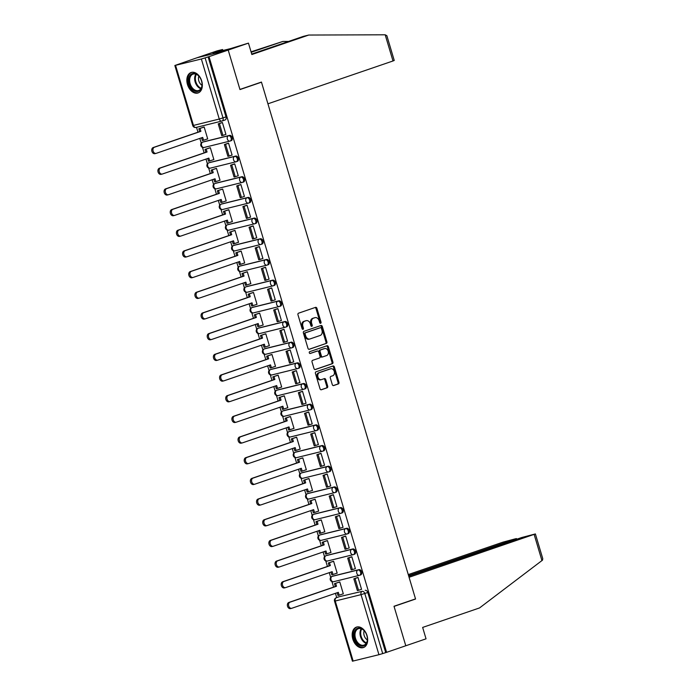 <?xml version="1.0" encoding="UTF-8"?>
<svg xmlns="http://www.w3.org/2000/svg" width="696" height="696" viewBox="0 0 696 696"><rect width="100%" height="100%" fill="white"/><g stroke="black" fill="none" stroke-linecap="round" stroke-linejoin="round"><path stroke-width="1.04" d="M320.639 323.292A0.948 0.696 76.1 0 0 321.021 322.152L316.906 308.328A1.357 1 76.1 0 0 315.566 307.354L298.532 313.191A1.357 1 76.1 0 0 297.975 314.818L302.099 328.642A0.948 0.696 76.1 0 0 303.421 328.19L302.89 326.398A4.35 3.193 76.1 0 1 304.674 321.195L306.092 320.708A4.35 3.193 76.1 0 1 306.292 320.656A4.35 3.193 76.1 0 1 310.364 323.84L310.894 325.624A0.948 0.696 76.1 0 0 312.226 325.171L311.686 323.379A4.35 3.193 76.1 0 1 313.478 318.185L314.897 317.698A4.35 3.193 76.1 0 1 315.097 317.637A4.35 3.193 76.1 0 1 319.168 320.821L319.699 322.613A0.948 0.696 76.1 0 0 320.639 323.292M320.073 323.179A0.948 0.696 76.1 0 0 320.116 322.379L315.993 308.554A1.357 1 76.1 0 0 315.01 307.545M302.473 329.208A0.948 0.696 76.1 0 0 302.508 328.408L301.977 326.624L302.89 326.398M311.277 326.198A0.948 0.696 76.1 0 0 311.312 325.397L310.781 323.605L311.686 323.379M359.736 575.227L360.589 574.94A2.767 1.87 -108.9 0 0 360.693 574.905A2.767 1.87 -108.9 0 0 361.598 571.755A2.767 1.87 -108.9 0 0 359.014 569.633L333.21 576.01A2.767 1.87 -108.9 0 0 333.106 576.036A2.767 1.87 -108.9 0 0 333.001 576.079M353.577 554.547L354.429 554.26A2.767 1.87 -108.9 0 0 354.534 554.225A2.767 1.87 -108.9 0 0 355.439 551.075A2.767 1.87 -108.9 0 0 352.846 548.953L327.05 555.33A2.767 1.87 -108.9 0 0 326.946 555.365A2.767 1.87 -108.9 0 0 326.842 555.399M347.408 533.867L348.261 533.58A2.767 1.87 -108.9 0 0 348.365 533.545A2.767 1.87 -108.9 0 0 349.27 530.395A2.767 1.87 -108.9 0 0 346.678 528.281L320.882 534.65A2.767 1.87 -108.9 0 0 320.778 534.685A2.767 1.87 -108.9 0 0 320.673 534.728M341.249 513.196L342.093 512.9A2.767 1.87 -108.9 0 0 342.206 512.874A2.767 1.87 -108.9 0 0 343.102 509.724A2.767 1.87 -108.9 0 0 340.518 507.602L314.723 513.97A2.767 1.87 -108.9 0 0 314.609 514.005A2.767 1.87 -108.9 0 0 314.514 514.048M335.08 492.516L335.933 492.22A2.767 1.87 -108.9 0 0 336.038 492.194A2.767 1.87 -108.9 0 0 336.942 489.044A2.767 1.87 -108.9 0 0 334.35 486.922L308.554 493.299A2.767 1.87 -108.9 0 0 308.45 493.325A2.767 1.87 -108.9 0 0 308.345 493.368M328.921 471.836L329.765 471.549A2.767 1.87 -108.9 0 0 329.878 471.514A2.767 1.87 -108.9 0 0 330.774 468.365A2.767 1.87 -108.9 0 0 328.19 466.242L302.395 472.619A2.767 1.87 -108.9 0 0 302.281 472.645A2.767 1.87 -108.9 0 0 302.177 472.688M322.753 451.156L323.605 450.869A2.767 1.87 -108.9 0 0 323.71 450.834A2.767 1.87 -108.9 0 0 324.614 447.685A2.767 1.87 -108.9 0 0 322.022 445.562L296.226 451.939A2.767 1.87 -108.9 0 0 296.122 451.965A2.767 1.87 -108.9 0 0 296.017 452.008M316.593 430.476L317.437 430.189A2.767 1.87 -108.9 0 0 317.55 430.154A2.767 1.87 -108.9 0 0 318.446 427.005A2.767 1.87 -108.9 0 0 315.862 424.882L290.067 431.259A2.767 1.87 -108.9 0 0 289.954 431.294A2.767 1.87 -108.9 0 0 289.849 431.329M310.425 409.796L311.277 409.509A2.767 1.87 -108.9 0 0 311.382 409.474A2.767 1.87 -108.9 0 0 312.286 406.325A2.767 1.87 -108.9 0 0 309.694 404.211L283.898 410.579A2.767 1.87 -108.9 0 0 283.794 410.614A2.767 1.87 -108.9 0 0 283.69 410.657M304.256 389.125L305.109 388.829A2.767 1.87 -108.9 0 0 305.213 388.803A2.767 1.87 -108.9 0 0 306.118 385.654A2.767 1.87 -108.9 0 0 303.526 383.531L277.73 389.899A2.767 1.87 -108.9 0 0 277.626 389.934A2.767 1.87 -108.9 0 0 277.521 389.978M298.097 368.445L298.949 368.149A2.767 1.87 -108.9 0 0 299.054 368.123A2.767 1.87 -108.9 0 0 299.95 364.974A2.767 1.87 -108.9 0 0 297.366 362.851L271.57 369.228A2.767 1.87 -108.9 0 0 271.466 369.254A2.767 1.87 -108.9 0 0 271.362 369.298M291.928 347.765L292.781 347.478A2.767 1.87 -108.9 0 0 292.885 347.443A2.767 1.87 -108.9 0 0 293.79 344.294A2.767 1.87 -108.9 0 0 291.198 342.171L265.402 348.548A2.767 1.87 -108.9 0 0 265.298 348.574A2.767 1.87 -108.9 0 0 265.193 348.618M285.769 327.085L286.613 326.798A2.767 1.87 -108.9 0 0 286.726 326.763A2.767 1.87 -108.9 0 0 287.622 323.614A2.767 1.87 -108.9 0 0 285.038 321.491L259.243 327.868A2.767 1.87 -108.9 0 0 259.13 327.894A2.767 1.87 -108.9 0 0 259.025 327.938M279.601 306.405L280.453 306.118A2.767 1.87 -108.9 0 0 280.558 306.083A2.767 1.87 -108.9 0 0 281.462 302.934A2.767 1.87 -108.9 0 0 278.87 300.811L253.074 307.188A2.767 1.87 -108.9 0 0 252.97 307.223A2.767 1.87 -108.9 0 0 252.865 307.258M273.441 285.734L274.285 285.438A2.767 1.87 -108.9 0 0 274.398 285.404A2.767 1.87 -108.9 0 0 275.294 282.263A2.767 1.87 -108.9 0 0 272.71 280.14L246.915 286.508A2.767 1.87 -108.9 0 0 246.802 286.543A2.767 1.87 -108.9 0 0 246.697 286.587M267.273 265.054L268.125 264.758A2.767 1.87 -108.9 0 0 268.23 264.732A2.767 1.87 -108.9 0 0 269.135 261.583A2.767 1.87 -108.9 0 0 266.542 259.46L240.746 265.829A2.767 1.87 -108.9 0 0 240.642 265.863A2.767 1.87 -108.9 0 0 240.538 265.907M261.104 244.374L261.957 244.079A2.767 1.87 -108.9 0 0 262.061 244.052A2.767 1.87 -108.9 0 0 262.966 240.903A2.767 1.87 -108.9 0 0 260.374 238.78L234.578 245.157A2.767 1.87 -108.9 0 0 234.474 245.183A2.767 1.87 -108.9 0 0 234.369 245.227M254.945 223.694L255.797 223.407A2.767 1.87 -108.9 0 0 255.902 223.373A2.767 1.87 -108.9 0 0 256.807 220.223A2.767 1.87 -108.9 0 0 254.214 218.1L228.418 224.477A2.767 1.87 -108.9 0 0 228.314 224.504A2.767 1.87 -108.9 0 0 228.21 224.547M248.776 203.014L249.629 202.727A2.767 1.87 -108.9 0 0 249.734 202.693A2.767 1.87 -108.9 0 0 250.638 199.543A2.767 1.87 -108.9 0 0 248.046 197.42L222.25 203.797A2.767 1.87 -108.9 0 0 222.146 203.832A2.767 1.87 -108.9 0 0 222.041 203.867M242.617 182.335L243.461 182.047A2.767 1.87 -108.9 0 0 243.574 182.013A2.767 1.87 -108.9 0 0 244.47 178.863A2.767 1.87 -108.9 0 0 241.886 176.74L216.091 183.118A2.767 1.87 -108.9 0 0 215.977 183.152A2.767 1.87 -108.9 0 0 215.882 183.187M236.449 161.663L237.301 161.368A2.767 1.87 -108.9 0 0 237.406 161.333A2.767 1.87 -108.9 0 0 238.31 158.192A2.767 1.87 -108.9 0 0 235.718 156.069L209.922 162.438A2.767 1.87 -108.9 0 0 209.818 162.472A2.767 1.87 -108.9 0 0 209.714 162.516M230.289 140.984L231.133 140.688A2.767 1.87 -108.9 0 0 231.246 140.662A2.767 1.87 -108.9 0 0 232.142 137.512A2.767 1.87 -108.9 0 0 229.558 135.389L203.763 141.758A2.767 1.87 -108.9 0 0 203.65 141.793A2.767 1.87 -108.9 0 0 203.545 141.836M201.701 80.971A10.797 7.308 -108.9 0 0 191.087 72.514A10.797 7.308 -108.9 0 0 187.476 84.486A10.797 7.308 -108.9 0 0 198.09 92.951A10.797 7.308 -108.9 0 0 201.701 80.971M367.036 635.578A10.797 7.308 -108.9 0 0 356.422 627.122A10.797 7.308 -108.9 0 0 352.811 639.093A10.797 7.308 -108.9 0 0 363.425 647.55A10.797 7.308 -108.9 0 0 367.036 635.578M332.279 384.584A1.357 1 76.1 0 0 333.619 385.567L338.395 383.922A1.357 1 76.1 0 0 338.952 382.304L334.376 366.949A1.357 1 76.1 0 0 333.045 365.974L316.01 371.803A1.357 1 76.1 0 0 315.445 373.43L320.021 388.786A1.357 1 76.1 0 0 321.361 389.76L327.129 387.785A1.357 1 76.1 0 0 327.694 386.158L325.737 379.59A1.357 1 76.1 0 0 324.397 378.607L321.535 379.59A3.637 2.671 76.1 0 1 321.369 379.642A3.637 2.671 76.1 0 1 317.933 376.867A3.637 2.671 76.1 0 1 319.464 372.63L330.678 368.784A3.637 2.671 76.1 0 1 330.844 368.741A3.637 2.671 76.1 0 1 334.28 371.516A3.637 2.671 76.1 0 1 332.749 375.753L330.878 376.388A1.357 1 76.1 0 0 330.322 378.015L332.279 384.584M251.717 54.062L303.369 36.366L308.746 35.044L251.856 54.532L248.455 43.126L230.628 48.581L213.037 52.931L222.572 49.52L217.187 50.852L196.942 57.785L228.201 50.069L239.981 89.567L261.487 82.198L415.521 598.899L394.014 606.26L405.785 645.766L386.602 652.335L209.018 56.637L205.111 57.89L223.016 117.937A2.767 1.87 71.1 0 1 222.085 121A2.767 1.87 71.1 0 1 221.981 121.034A2.767 2.036 76.1 0 1 221.859 121.069A2.767 2.767 0 0 0 222.085 121L225.078 119.982A2.767 1.87 71.1 0 1 224.973 120.008L222.189 120.965M175.566 65.372L193.471 125.419L219.266 119.042L201.361 58.995L174.844 65.502L196.942 57.785L228.201 50.069L209.018 56.637M326.337 343.459A1.357 1 76.1 0 0 326.894 341.832L322.318 326.485A1.357 1 76.1 0 0 320.978 325.502L303.943 331.34A1.357 1 76.1 0 0 303.386 332.966L307.963 348.322A1.357 1 76.1 0 0 309.294 349.296L325.423 343.685A1.357 1 76.1 0 0 325.98 342.058L321.404 326.711A1.357 1 76.1 0 0 320.421 325.702M328.347 346.712L332.923 362.068A1.357 1 76.1 0 1 332.366 363.695L315.332 369.532A1.357 1 76.1 0 1 313.992 368.549L312.034 361.981A1.357 1 76.1 0 1 312.591 360.354L319.499 357.988A1.357 1 76.1 0 0 320.064 356.361L318.759 352.002A1.357 1 76.1 0 0 317.428 351.028L310.233 353.49A0.948 0.696 76.1 0 1 309.694 351.671L327.016 345.738A1.357 1 76.1 0 1 328.347 346.712L327.433 346.939L332.009 362.294L332.923 362.068M339.17 596.759A2.767 1.87 71.1 0 1 339.274 596.716A2.767 1.87 71.1 0 1 339.378 596.69L362.181 591.339A2.767 1.87 71.1 0 1 364.8 593.54L382.696 653.587L378.946 654.692L352.428 661.2L334.524 601.153L335.255 601.022L353.15 661.07M196.524 127.333L197.977 132.205M199.822 138.408L201.24 143.159M202.493 147.361L204.137 152.885M205.99 159.079L207.408 163.838M208.661 168.041L210.305 173.565M212.149 179.759L213.568 184.518M214.82 188.712L216.465 194.236M218.318 200.439L219.736 205.198M220.989 209.392L222.633 214.916M224.477 221.119L225.895 225.869M227.148 230.071L228.801 235.596M230.646 241.799L232.064 246.549M233.317 250.751L234.961 256.276M236.814 262.479L238.223 267.229M239.476 271.431L241.129 276.956M242.974 283.15L244.392 287.909M245.645 292.111L247.289 297.636M249.142 303.83L250.56 308.589M251.804 312.782L253.457 318.307M255.301 324.51L256.72 329.269M257.972 333.462L259.617 338.987M261.47 345.19L262.888 349.94M264.141 354.142L265.785 359.667M267.629 365.87L269.048 370.62M270.3 374.822L271.945 380.347M273.798 386.55L275.216 391.3M276.469 395.502L278.113 401.026M279.966 407.221L281.375 411.98M282.628 416.182L284.281 421.706M286.126 427.901L287.544 432.66M288.796 436.853L290.441 442.378M292.294 448.581L293.712 453.34M294.956 457.533L296.609 463.058M298.454 469.261L299.872 474.011M301.124 478.213L302.769 483.737M304.622 489.94L306.04 494.691M307.293 498.893L308.937 504.417M310.781 510.62L312.2 515.371M313.452 519.573L315.097 525.097M316.95 531.292L318.368 536.05M319.621 540.253L321.265 545.777M323.109 551.971L324.527 556.73M325.78 560.924L327.433 566.448M329.278 572.651L330.696 577.41M331.949 581.604L333.593 587.128M335.446 593.331L336.716 597.594M386.602 652.335L382.696 653.587M201.361 58.995L205.111 57.89M206.764 139.165L207.713 138.93L204.154 127.003L202.806 127.411M225.173 134.615L225.939 134.432L222.389 122.496L221.041 122.922M231.342 155.295L232.107 155.112L228.549 143.176L227.209 143.602M212.933 159.845L213.881 159.61L210.322 147.683L208.974 148.091M237.51 175.975L238.276 175.784L234.717 163.856L233.369 164.273M219.092 180.525L220.04 180.29L216.482 168.362L215.134 168.763M243.67 196.655L244.435 196.463L240.877 184.536L239.537 184.953M225.26 201.205L226.209 200.97L222.65 189.042L221.302 189.442M249.838 217.335L250.603 217.143L247.045 205.216L245.705 205.633M231.42 221.885L232.368 221.65L228.81 209.722L227.47 210.122M255.998 238.015L256.763 237.823L253.205 225.895L251.865 226.313M237.588 242.565L238.537 242.33L234.978 230.393L233.63 230.802M262.166 258.686L262.931 258.503L259.373 246.567L258.033 246.993M243.748 263.236L244.696 263.001L241.147 251.073L239.798 251.482M268.325 279.366L269.091 279.183L265.541 267.247L264.193 267.673M249.916 283.916L250.865 283.681L247.306 271.753L245.958 272.153M274.494 300.046L275.259 299.854L271.701 287.926L270.361 288.344M256.084 304.596L257.024 304.361L253.475 292.433L252.126 292.833M280.653 320.725L281.419 320.534L277.869 308.606L276.521 309.024M262.244 325.276L263.192 325.041L259.634 313.113L258.286 313.513M286.822 341.405L287.587 341.214L284.029 329.286L282.689 329.704M268.412 345.955L269.361 345.721L265.802 333.793L264.454 334.193M292.99 362.085L293.755 361.894L290.197 349.966L288.849 350.384M274.572 366.635L275.52 366.4L271.962 354.464L270.613 354.873M299.15 382.756L299.915 382.574L296.357 370.637L295.017 371.064M280.74 387.307L281.689 387.072L278.13 375.144L276.782 375.553M305.318 403.436L306.083 403.254L302.525 391.317L301.185 391.744M286.9 407.986L287.848 407.752L284.299 395.824L282.95 396.224M311.477 424.116L312.243 423.925L308.693 411.997L307.345 412.415M293.068 428.666L294.017 428.431L290.458 416.504L289.11 416.904M317.646 444.796L318.411 444.605L314.853 432.677L313.513 433.095M299.236 449.346L300.176 449.111L296.626 437.184L295.278 437.584M323.805 465.476L324.571 465.285L321.021 453.357L319.673 453.775M305.396 470.026L306.344 469.791L302.786 457.864L301.438 458.264M329.974 486.156L330.739 485.965L327.181 474.037L325.841 474.454M311.564 490.706L312.513 490.471L308.954 478.535L307.606 478.944M336.142 506.827L336.907 506.644L333.349 494.708L332.001 495.134M317.724 511.377L318.672 511.142L315.114 499.215L313.765 499.624M342.301 527.507L343.067 527.324L339.509 515.388L338.169 515.814M323.892 532.057L324.841 531.822L321.282 519.895L319.934 520.295M348.47 548.187L349.235 547.996L345.677 536.068L344.337 536.486M330.052 552.737L331 552.502L327.442 540.575L326.102 540.975M354.629 568.867L355.395 568.675L351.837 556.748L350.497 557.165M336.22 573.417L337.168 573.182L333.61 561.254L332.262 561.655M360.798 589.547L361.563 589.355L358.005 577.428L356.665 577.845M342.38 594.097L343.328 593.862L339.779 581.934L338.43 582.335M261.487 82.198L259.956 82.58M385.688 652.561L367.784 592.513A2.767 1.87 -108.9 0 0 365.174 590.312M208.104 56.863L226 116.911A2.767 1.87 71.1 0 1 225.078 119.982M314.383 317.82A4.35 3.193 76.1 0 0 314.183 317.863A4.35 3.193 76.1 0 0 313.983 317.924L314.897 317.698M310.781 323.605A4.35 3.193 76.1 0 1 312.565 318.403L313.983 317.924M305.587 320.839A4.35 3.193 76.1 0 0 305.379 320.873A4.35 3.193 76.1 0 0 305.179 320.934L306.092 320.708M301.977 326.624A4.35 3.193 76.1 0 1 303.76 321.421L305.179 320.934M308.946 349.331L325.423 343.685M321.413 328.364A0.948 0.696 76.1 0 0 320.482 327.685L305.527 332.81A0.948 0.696 76.1 0 0 305.135 333.941L305.701 335.829A4.35 3.193 76.1 0 0 309.772 339.013A4.35 3.193 76.1 0 0 309.972 338.961L320.195 335.455A4.35 3.193 76.1 0 0 321.978 330.252L321.413 328.364M319.655 327.886A0.948 0.696 76.1 0 0 319.568 327.912L320.482 327.685M309.059 339.178A4.35 3.193 76.1 0 1 308.859 339.239A4.35 3.193 76.1 0 1 304.787 336.055L304.222 334.167A0.948 0.696 76.1 0 1 304.613 333.027L319.568 327.912M314.983 369.559L331.453 363.921A1.357 1 76.1 0 0 332.009 362.294M316.645 351.219A1.357 1 76.1 0 0 316.515 351.254L309.938 353.507M326.676 355.534A3.637 2.671 76.1 0 0 328.199 351.297A3.637 2.671 76.1 0 0 324.762 348.522A3.637 2.671 76.1 0 0 324.597 348.574L320.647 349.923A1.357 1 76.1 0 0 320.09 351.55L321.387 355.908A1.357 1 76.1 0 0 322.718 356.883L326.676 355.534M324.023 348.713A3.637 2.671 76.1 0 0 323.849 348.748A3.637 2.671 76.1 0 0 323.683 348.8L324.597 348.574M322.596 356.918L321.813 357.109A1.357 1 76.1 0 1 320.473 356.135L319.177 351.776A1.357 1 76.1 0 1 319.734 350.149L323.683 348.8M327.433 346.939A1.357 1 76.1 0 0 326.45 345.929M330.095 368.932A3.637 2.671 76.1 0 0 329.93 368.967A3.637 2.671 76.1 0 0 329.765 369.01L330.678 368.784M320.621 379.816A3.637 2.671 76.1 0 1 320.456 379.868A3.637 2.671 76.1 0 1 317.019 377.093A3.637 2.671 76.1 0 1 318.55 372.856L329.765 369.01M321.013 389.795L326.224 388.011A1.357 1 76.1 0 0 326.781 386.384L324.823 379.816A1.357 1 76.1 0 0 323.831 378.807M333.271 385.593L337.482 384.149A1.357 1 76.1 0 0 338.047 382.522L333.471 367.175A1.357 1 76.1 0 0 332.479 366.166M155.93 153.407L155.043 153.633A3.184 2.34 -103.9 0 1 154.895 153.677A3.184 2.34 -103.9 0 1 151.885 151.241A3.184 2.34 -103.9 0 1 153.224 147.535L154.408 147.239A3.184 2.34 76.1 0 0 153.076 150.954A3.184 2.34 76.1 0 0 156.087 153.381A3.184 2.34 76.1 0 0 156.226 153.338L202.71 137.416L203.554 140.27L207.686 138.852M203.554 140.27L202.371 140.557L201.553 137.817M153.224 147.535L199.7 131.614L198.856 128.76L204.172 127.055M203.554 127.151L198.856 128.76M221.963 122.6L218.231 123.879L221.746 135.676L222.938 135.389L219.414 123.592L222.407 122.566M222.938 135.389L225.922 134.363M218.231 123.879L219.414 123.592M154.408 147.239L200.892 131.318L200.039 128.473M200.892 131.318L199.7 131.614M385.192 34.8L386.863 35.687L394.24 60.456L392.996 60.97L385.192 34.8L308.746 35.044M248.455 43.126L228.201 50.069L239.937 89.436L261.444 82.067L267.925 103.808L392.996 60.97M222.859 50.503L222.572 49.52M251.047 51.817L282.863 41.438L251.186 52.287M288.631 41.421L282.863 41.438M535.389 533.936L542.776 558.705L542.488 560.167L479.535 607.939L422.646 627.427L426.039 638.824L405.785 645.766L394.049 606.39L415.555 599.03L409.074 577.288L535.389 533.936L521.748 537.512L408.761 576.218M515.449 539.67L515.275 539.113L516.528 538.6L515.44 538.8L502.886 542.175L408.274 574.583M515.275 539.113L408.587 575.653M415.555 599.03L414.024 599.404M192.696 73.515A9.344 6.325 71.1 0 1 199.665 77.099A9.344 6.325 71.1 0 1 202.058 84.059A9.344 6.325 71.1 0 1 198.029 91.411A9.344 6.325 71.1 0 1 189.208 83.99A9.344 6.325 71.1 0 1 192.696 73.515M199.752 77.221A8.656 5.855 -108.9 0 0 193.375 74.02A8.656 5.855 -108.9 0 0 193.036 74.115A8.656 5.855 -108.9 0 0 190.226 83.955A8.656 5.855 -108.9 0 0 198.316 90.584A8.656 5.855 -108.9 0 0 198.647 90.489A8.656 5.855 -108.9 0 0 202.049 83.92M191.887 72.314L191.896 72.314A10.727 7.264 -108.9 0 0 191.887 72.314A10.727 7.264 -108.9 0 0 188.39 84.52A10.727 7.264 -108.9 0 0 198.421 92.742A10.727 7.264 -108.9 0 0 198.839 92.62A10.727 7.264 -108.9 0 0 198.847 92.612L198.847 92.612M198.873 76.151A6.16 4.167 -108.9 0 0 202.005 85.303M358.031 628.123A9.344 6.325 71.1 0 1 365 631.707A9.344 6.325 71.1 0 1 367.392 638.667A9.344 6.325 71.1 0 1 363.364 646.018A9.344 6.325 71.1 0 1 354.542 638.589A9.344 6.325 71.1 0 1 358.031 628.123M365.087 631.829A8.656 5.855 -108.9 0 0 358.71 628.618A8.656 5.855 -108.9 0 0 358.37 628.723A8.656 5.855 -108.9 0 0 355.56 638.563A8.656 5.855 -108.9 0 0 363.651 645.192A8.656 5.855 -108.9 0 0 363.982 645.096A8.656 5.855 -108.9 0 0 367.384 638.528M357.222 626.922L357.231 626.922A10.727 7.264 -108.9 0 0 357.222 626.922A10.727 7.264 -108.9 0 0 353.725 639.119A10.727 7.264 -108.9 0 0 363.756 647.35A10.727 7.264 -108.9 0 0 364.173 647.228A10.727 7.264 -108.9 0 0 364.182 647.219L364.182 647.219M364.208 630.759A6.16 4.167 -108.9 0 0 367.34 639.911M162.098 174.087L161.211 174.313A3.184 2.34 -103.9 0 1 161.063 174.348A3.184 2.34 -103.9 0 1 158.053 171.921A3.184 2.34 -103.9 0 1 159.393 168.214L160.576 167.919A3.184 2.34 76.1 0 0 159.236 171.625A3.184 2.34 76.1 0 0 162.246 174.061A3.184 2.34 76.1 0 0 162.394 174.017L208.87 158.096L209.722 160.95L213.855 159.532M209.722 160.95L208.539 161.237L207.721 158.488M159.393 168.214L205.868 152.294L205.016 149.44L210.331 147.735M209.722 147.83L205.016 149.44M228.131 143.28L224.399 144.559L227.914 156.356L229.097 156.069L225.582 144.272L228.566 143.245M229.097 156.069L232.09 155.043M224.399 144.559L225.582 144.272M160.576 167.919L207.051 151.998L206.207 149.153M207.051 151.998L205.868 152.294M168.267 194.767L167.371 194.984A3.184 2.34 -103.9 0 1 167.223 195.028A3.184 2.34 -103.9 0 1 164.213 192.601A3.184 2.34 -103.9 0 1 165.552 188.894L166.736 188.599A3.184 2.34 76.1 0 0 165.404 192.305A3.184 2.34 76.1 0 0 168.415 194.741A3.184 2.34 76.1 0 0 168.554 194.697L215.038 178.776L215.882 181.621L220.014 180.212M215.882 181.621L214.699 181.917L213.881 179.168M165.552 188.894L212.036 172.973L211.184 170.12L216.499 168.415M215.882 168.51L211.184 170.12M234.291 163.96L230.559 165.239L234.073 177.036L235.265 176.74L231.742 164.943L234.735 163.925M235.265 176.74L238.25 175.723M230.559 165.239L231.742 164.943M166.736 188.599L213.22 172.678L212.367 169.824M213.22 172.678L212.036 172.973M174.426 215.447L173.539 215.664A3.184 2.34 -103.9 0 1 173.391 215.708A3.184 2.34 -103.9 0 1 170.381 213.281A3.184 2.34 -103.9 0 1 171.721 209.566L172.904 209.279A3.184 2.34 76.1 0 0 171.564 212.985A3.184 2.34 76.1 0 0 174.574 215.412A3.184 2.34 76.1 0 0 174.722 215.377L221.197 199.456L222.05 202.301L226.183 200.892M222.05 202.301L220.867 202.597L220.049 199.848M171.721 209.566L218.196 193.645L217.352 190.8L222.668 189.094M222.05 189.19L217.352 190.8M240.459 184.64L236.727 185.919L240.242 197.716L241.425 197.42L237.91 185.623L240.903 184.605M241.425 197.42L244.418 196.403M236.727 185.919L237.91 185.623M172.904 209.279L219.379 193.357L218.535 190.504M219.379 193.357L218.196 193.645M180.595 236.127L179.698 236.344A3.184 2.34 -103.9 0 1 179.559 236.388A3.184 2.34 -103.9 0 1 176.549 233.96A3.184 2.34 -103.9 0 1 177.88 230.245L179.063 229.958A3.184 2.34 76.1 0 0 177.732 233.665A3.184 2.34 76.1 0 0 180.743 236.092A3.184 2.34 76.1 0 0 180.882 236.048L227.366 220.127L228.218 222.981L232.342 221.563M228.218 222.981L227.026 223.277L226.209 220.528M177.88 230.245L224.364 214.325L223.512 211.48L228.827 209.766M228.21 209.87L223.512 211.48M246.628 205.32L242.887 206.599L246.41 218.396L247.593 218.1L244.079 206.303L247.063 205.276M247.593 218.1L250.577 217.074M242.887 206.599L244.079 206.303M179.063 229.958L225.547 214.037L224.695 211.184M225.547 214.037L224.364 214.325M186.754 256.807L185.867 257.024A3.184 2.34 -103.9 0 1 185.719 257.068A3.184 2.34 -103.9 0 1 182.709 254.632A3.184 2.34 -103.9 0 1 184.049 250.925L185.232 250.63A3.184 2.34 76.1 0 0 183.892 254.345A3.184 2.34 76.1 0 0 186.902 256.772A3.184 2.34 76.1 0 0 187.05 256.728L233.525 240.807L234.378 243.661L238.51 242.243M234.378 243.661L233.195 243.957L232.377 241.208M184.049 250.925L230.524 235.004L229.68 232.151L234.996 230.446M234.378 230.541L229.68 232.151M252.787 226L249.055 227.279L252.57 239.076L253.753 238.78L250.238 226.983L253.231 225.956M253.753 238.78L256.746 237.754M249.055 227.279L250.238 226.983M185.232 250.63L231.716 234.709L230.863 231.864M231.716 234.709L230.524 235.004M192.922 277.478L192.026 277.704A3.184 2.34 -103.9 0 1 191.887 277.748A3.184 2.34 -103.9 0 1 188.877 275.311A3.184 2.34 -103.9 0 1 190.208 271.605L191.4 271.31A3.184 2.34 76.1 0 0 190.06 275.024A3.184 2.34 76.1 0 0 193.07 277.452A3.184 2.34 76.1 0 0 193.218 277.408L239.694 261.487L240.546 264.341L244.679 262.923M240.546 264.341L239.354 264.628L238.537 261.887M190.208 271.605L236.692 255.684L235.84 252.831L241.155 251.125M240.538 251.221L235.84 252.831M258.955 246.671L255.215 247.95L258.738 259.747L259.921 259.46L256.406 247.663L259.39 246.636M259.921 259.46L262.914 258.433M255.215 247.95L256.406 247.663M191.4 271.31L237.875 255.389L237.023 252.544M237.875 255.389L236.692 255.684M199.082 298.158L198.195 298.384A3.184 2.34 -103.9 0 1 198.047 298.419A3.184 2.34 -103.9 0 1 195.037 295.991A3.184 2.34 -103.9 0 1 196.376 292.285L197.56 291.989A3.184 2.34 76.1 0 0 196.22 295.696A3.184 2.34 76.1 0 0 199.23 298.132A3.184 2.34 76.1 0 0 199.378 298.088L245.862 282.167L246.706 285.021L250.838 283.603M246.706 285.021L245.523 285.308L244.705 282.559M196.376 292.285L242.852 276.364L242.008 273.511L247.324 271.805M246.706 271.901L242.008 273.511M265.115 267.351L261.383 268.63L264.898 280.427L266.081 280.14L262.566 268.343L265.559 267.316M266.081 280.14L269.074 279.113M261.383 268.63L262.566 268.343M197.56 291.989L244.044 276.068L243.191 273.224M244.044 276.068L242.852 276.364M205.25 318.838L204.354 319.055A3.184 2.34 -103.9 0 1 204.215 319.099A3.184 2.34 -103.9 0 1 201.205 316.671A3.184 2.34 -103.9 0 1 202.545 312.965L203.728 312.669A3.184 2.34 76.1 0 0 202.388 316.375A3.184 2.34 76.1 0 0 205.398 318.811A3.184 2.34 76.1 0 0 205.546 318.768L252.022 302.847L252.874 305.692L257.007 304.282M252.874 305.692L251.691 305.988L250.865 303.238M202.545 312.965L249.02 297.044L248.167 294.19L253.483 292.485M252.874 292.581L248.167 294.19M271.283 288.031L267.551 289.31L271.066 301.107L272.249 300.811L268.734 289.014L271.718 287.996M272.249 300.811L275.242 299.793M267.551 289.31L268.734 289.014M203.728 312.669L250.203 296.748L249.359 293.895M250.203 296.748L249.02 297.044M211.419 339.517L210.523 339.735A3.184 2.34 -103.9 0 1 210.375 339.779A3.184 2.34 -103.9 0 1 207.364 337.351A3.184 2.34 -103.9 0 1 208.704 333.636L209.887 333.349A3.184 2.34 76.1 0 0 208.556 337.055A3.184 2.34 76.1 0 0 211.567 339.483A3.184 2.34 76.1 0 0 211.706 339.448L258.19 323.527L259.034 326.372L263.166 324.962M259.034 326.372L257.851 326.668L257.033 323.918M208.704 333.636L255.188 317.715L254.336 314.87L259.651 313.165M259.034 313.261L254.336 314.87M277.443 308.711L273.711 309.99L277.225 321.787L278.417 321.491L274.894 309.694L277.887 308.676M278.417 321.491L281.401 320.473M273.711 309.99L274.894 309.694M209.887 333.349L256.372 317.428L255.519 314.575M256.372 317.428L255.188 317.715M217.578 360.197L216.691 360.415A3.184 2.34 -103.9 0 1 216.543 360.458A3.184 2.34 -103.9 0 1 213.533 358.031A3.184 2.34 -103.9 0 1 214.873 354.316L216.056 354.029A3.184 2.34 76.1 0 0 214.716 357.735A3.184 2.34 76.1 0 0 217.726 360.163A3.184 2.34 76.1 0 0 217.874 360.119L264.35 344.198L265.202 347.052L269.335 345.634M265.202 347.052L264.019 347.348L263.201 344.598M214.873 354.316L261.348 338.395L260.495 335.55L265.82 333.836M265.202 333.941L260.495 335.55M283.611 329.391L279.879 330.67L283.394 342.467L284.577 342.171L281.062 330.374L284.055 329.347M284.577 342.171L287.57 341.144M279.879 330.67L281.062 330.374M216.056 354.029L262.531 338.108L261.687 335.255M262.531 338.108L261.348 338.395M223.747 380.877L222.85 381.095A3.184 2.34 -103.9 0 1 222.711 381.138A3.184 2.34 -103.9 0 1 219.701 378.702A3.184 2.34 -103.9 0 1 221.032 374.996L222.215 374.7A3.184 2.34 76.1 0 0 220.884 378.415A3.184 2.34 76.1 0 0 223.895 380.842A3.184 2.34 76.1 0 0 224.034 380.799L270.518 364.878L271.37 367.732L275.494 366.314M271.37 367.732L270.178 368.019L269.361 365.278M221.032 374.996L267.516 359.075L266.664 356.221L271.979 354.516M271.362 354.612L266.664 356.221M289.78 350.071L286.039 351.35L289.562 363.147L290.745 362.851L287.222 351.054L290.215 350.027M290.745 362.851L293.729 361.824M286.039 351.35L287.222 351.054M222.215 374.7L268.7 358.779L267.847 355.934M268.7 358.779L267.516 359.075M229.906 401.548L229.019 401.775A3.184 2.34 -103.9 0 1 228.871 401.818A3.184 2.34 -103.9 0 1 225.861 399.382A3.184 2.34 -103.9 0 1 227.2 395.676L228.384 395.38A3.184 2.34 76.1 0 0 227.044 399.095A3.184 2.34 76.1 0 0 230.054 401.522A3.184 2.34 76.1 0 0 230.202 401.479L276.677 385.558L277.53 388.411L281.663 386.993M277.53 388.411L276.347 388.699L275.529 385.958M227.2 395.676L273.676 379.755L272.832 376.901L278.148 375.196M277.53 375.292L272.832 376.901M295.939 370.742L292.207 372.021L295.722 383.818L296.905 383.531L293.39 371.734L296.383 370.707M296.905 383.531L299.898 382.504M292.207 372.021L293.39 371.734M228.384 395.38L274.859 379.459L274.015 376.614M274.859 379.459L273.676 379.755M236.075 422.228L235.178 422.455A3.184 2.34 -103.9 0 1 235.039 422.489A3.184 2.34 -103.9 0 1 232.029 420.062A3.184 2.34 -103.9 0 1 233.36 416.356L234.552 416.06A3.184 2.34 76.1 0 0 233.212 419.766A3.184 2.34 76.1 0 0 236.222 422.202A3.184 2.34 76.1 0 0 236.37 422.159L282.846 406.238L283.698 409.091L287.822 407.673M283.698 409.091L282.506 409.379L281.689 406.629M233.36 416.356L279.844 400.435L278.992 397.581L284.307 395.876M283.69 395.972L278.992 397.581M302.108 391.422L298.366 392.701L301.89 404.498L303.073 404.211L299.558 392.413L302.543 391.387M303.073 404.211L306.057 403.184M298.366 392.701L299.558 392.413M234.552 416.06L281.027 400.139L280.175 397.285M281.027 400.139L279.844 400.435M242.234 442.908L241.347 443.126A3.184 2.34 -103.9 0 1 241.199 443.169A3.184 2.34 -103.9 0 1 238.189 440.742A3.184 2.34 -103.9 0 1 239.528 437.027L240.712 436.74A3.184 2.34 76.1 0 0 239.372 440.446A3.184 2.34 76.1 0 0 242.382 442.882A3.184 2.34 76.1 0 0 242.53 442.839L289.014 426.918L289.858 429.763L293.99 428.353M289.858 429.763L288.675 430.058L287.857 427.309M239.528 437.027L286.004 421.115L285.16 418.261L290.476 416.556M289.858 416.652L285.16 418.261M308.267 412.102L304.535 413.38L308.05 425.178L309.233 424.882L305.718 413.085L308.711 412.067M309.233 424.882L312.226 423.864M304.535 413.38L305.718 413.085M240.712 436.74L287.196 420.819L286.343 417.965M287.196 420.819L286.004 421.115M248.402 463.588L247.506 463.806A3.184 2.34 -103.9 0 1 247.367 463.849A3.184 2.34 -103.9 0 1 244.357 461.422A3.184 2.34 -103.9 0 1 245.697 457.707L246.88 457.42A3.184 2.34 76.1 0 0 245.54 461.126A3.184 2.34 76.1 0 0 248.55 463.553A3.184 2.34 76.1 0 0 248.698 463.519L295.174 447.598L296.026 450.442L300.159 449.033M296.026 450.442L294.843 450.738L294.017 447.989M245.697 457.707L292.172 441.786L291.32 438.941L296.635 437.236M296.017 437.332L291.32 438.941M314.435 432.781L310.703 434.06L314.218 445.858L315.401 445.562L311.886 433.765L314.87 432.747M315.401 445.562L318.394 444.544M310.703 434.06L311.886 433.765M246.88 457.42L293.355 441.499L292.511 438.645M293.355 441.499L292.172 441.786M254.571 484.268L253.675 484.486A3.184 2.34 -103.9 0 1 253.527 484.529A3.184 2.34 -103.9 0 1 250.516 482.102A3.184 2.34 -103.9 0 1 251.856 478.387L253.04 478.1A3.184 2.34 76.1 0 0 251.708 481.806A3.184 2.34 76.1 0 0 254.719 484.233A3.184 2.34 76.1 0 0 254.858 484.19L301.342 468.269L302.186 471.122L306.318 469.704M302.186 471.122L301.003 471.418L300.185 468.669M251.856 478.387L298.34 462.466L297.488 459.621L302.803 457.907M302.186 458.012L297.488 459.621M320.595 453.461L316.863 454.74L320.377 466.538L321.569 466.242L318.046 454.445L321.039 453.418M321.569 466.242L324.553 465.215M316.863 454.74L318.046 454.445M253.04 478.1L299.524 462.179L298.671 459.325M299.524 462.179L298.34 462.466M260.73 504.948L259.843 505.165A3.184 2.34 -103.9 0 1 259.695 505.209A3.184 2.34 -103.9 0 1 256.685 502.773A3.184 2.34 -103.9 0 1 258.025 499.067L259.208 498.771A3.184 2.34 76.1 0 0 257.868 502.486A3.184 2.34 76.1 0 0 260.878 504.913A3.184 2.34 76.1 0 0 261.026 504.87L307.501 488.949L308.354 491.802L312.487 490.384M308.354 491.802L307.171 492.089L306.353 489.349M258.025 499.067L304.5 483.146L303.647 480.292L308.963 478.587M308.354 478.683L303.647 480.292M326.763 474.141L323.031 475.42L326.546 487.217L327.729 486.922L324.214 475.124L327.198 474.098M327.729 486.922L330.722 485.895M323.031 475.42L324.214 475.124M259.208 498.771L305.683 482.85L304.839 480.005M305.683 482.85L304.5 483.146M266.899 525.619L266.002 525.845A3.184 2.34 -103.9 0 1 265.855 525.889A3.184 2.34 -103.9 0 1 262.844 523.453A3.184 2.34 -103.9 0 1 264.184 519.747L265.367 519.451A3.184 2.34 76.1 0 0 264.036 523.166A3.184 2.34 76.1 0 0 267.046 525.593A3.184 2.34 76.1 0 0 267.186 525.55L313.67 509.629L314.514 512.482L318.646 511.064M314.514 512.482L313.33 512.769L312.513 510.029M264.184 519.747L310.668 503.826L309.816 500.972L315.131 499.267M314.514 499.363L309.816 500.972M332.932 494.812L329.191 496.091L332.705 507.889L333.897 507.602L330.374 495.804L333.367 494.778M333.897 507.602L336.881 506.575M329.191 496.091L330.374 495.804M265.367 519.451L311.851 503.53L310.999 500.685M311.851 503.53L310.668 503.826M273.058 546.299L272.171 546.525A3.184 2.34 -103.9 0 1 272.023 546.56A3.184 2.34 -103.9 0 1 269.013 544.133A3.184 2.34 -103.9 0 1 270.353 540.427L271.536 540.131A3.184 2.34 76.1 0 0 270.196 543.837A3.184 2.34 76.1 0 0 273.206 546.273A3.184 2.34 76.1 0 0 273.354 546.23L319.829 530.308L320.682 533.162L324.815 531.744M320.682 533.162L319.499 533.449L318.681 530.7M270.353 540.427L316.828 524.506L315.984 521.652L321.3 519.947M320.682 520.043L315.984 521.652M339.091 515.492L335.359 516.771L338.874 528.568L340.057 528.281L336.542 516.484L339.535 515.458M340.057 528.281L343.05 527.255M335.359 516.771L336.542 516.484M271.536 540.131L318.011 524.21L317.167 521.356M318.011 524.21L316.828 524.506M279.226 566.979L278.33 567.197A3.184 2.34 -103.9 0 1 278.191 567.24A3.184 2.34 -103.9 0 1 275.181 564.813A3.184 2.34 -103.9 0 1 276.512 561.098L277.704 560.811A3.184 2.34 76.1 0 0 276.364 564.517A3.184 2.34 76.1 0 0 279.374 566.953A3.184 2.34 76.1 0 0 279.514 566.909L325.998 550.988L326.85 553.833L330.974 552.424M326.85 553.833L325.658 554.129L324.841 551.38M276.512 561.098L322.996 545.185L322.144 542.332L327.459 540.627M326.842 540.722L322.144 542.332M345.26 536.172L341.519 537.451L345.042 549.248L346.225 548.953L342.71 537.155L345.695 536.138M346.225 548.953L349.209 547.935M341.519 537.451L342.71 537.155M277.704 560.811L324.179 544.89L323.327 542.036M324.179 544.89L322.996 545.185M285.386 587.659L284.499 587.876A3.184 2.34 -103.9 0 1 284.351 587.92A3.184 2.34 -103.9 0 1 281.341 585.493A3.184 2.34 -103.9 0 1 282.68 581.778L283.864 581.491A3.184 2.34 76.1 0 0 282.524 585.197A3.184 2.34 76.1 0 0 285.534 587.624A3.184 2.34 76.1 0 0 285.682 587.589L332.157 571.668L333.01 574.513L337.142 573.104M333.01 574.513L331.827 574.809L331.009 572.06M282.68 581.778L329.156 565.857L328.312 563.012L333.628 561.307M333.01 561.402L328.312 563.012M351.419 556.852L347.687 558.131L351.202 569.928L352.385 569.633L348.87 557.835L351.863 556.817M352.385 569.633L355.378 568.615M347.687 558.131L348.87 557.835M283.864 581.491L330.348 565.57L329.495 562.716M330.348 565.57L329.156 565.857M291.554 608.339L290.658 608.556A3.184 2.34 -103.9 0 1 290.519 608.6A3.184 2.34 -103.9 0 1 287.509 606.173A3.184 2.34 -103.9 0 1 288.84 602.458L290.032 602.17A3.184 2.34 76.1 0 0 288.692 605.877A3.184 2.34 76.1 0 0 291.702 608.304A3.184 2.34 76.1 0 0 291.85 608.26L338.326 592.34L339.178 595.193L343.311 593.775M339.178 595.193L337.995 595.489L337.168 592.74M288.84 602.458L335.324 586.537L334.471 583.692L339.787 581.978M339.17 582.082L334.471 583.692M357.587 577.532L353.846 578.811L357.37 590.608L358.553 590.312L355.038 578.515L358.022 577.489M358.553 590.312L361.546 589.286M353.846 578.811L355.038 578.515M290.032 602.17L336.507 586.25L335.655 583.396M336.507 586.25L335.324 586.537M320.116 322.379L321.021 322.152M302.508 328.408L303.421 328.19M311.312 325.397L312.226 325.171M333.106 576.036L332.044 576.401A2.767 1.87 71.1 0 1 332.157 576.375L357.953 569.998A2.767 1.87 71.1 0 1 360.537 572.121A2.767 1.87 71.1 0 1 359.641 575.27A2.767 1.87 71.1 0 1 359.527 575.296A2.767 2.036 -103.9 0 1 359.406 575.34A2.767 2.036 -103.9 0 1 356.813 573.313A2.767 2.036 -103.9 0 1 357.953 569.998L359.014 569.633M333.21 576.01L332.157 576.375A2.767 2.036 76.1 0 0 331.018 579.681A2.767 2.036 -103.9 0 0 333.61 581.708A2.767 2.036 -103.9 0 0 333.732 581.673L359.275 575.366M326.946 555.365L325.885 555.721A2.767 1.87 71.1 0 1 325.989 555.695L351.785 549.318A2.767 1.87 71.1 0 1 354.377 551.441A2.767 1.87 71.1 0 1 353.472 554.59A2.767 1.87 71.1 0 1 353.368 554.625A2.767 2.036 -103.9 0 1 353.237 554.66A2.767 2.036 -103.9 0 1 350.645 552.633A2.767 2.036 -103.9 0 1 351.785 549.318L352.846 548.953M327.05 555.33L325.989 555.695A2.767 2.036 76.1 0 0 324.849 559.001A2.767 2.036 -103.9 0 0 327.442 561.037A2.767 2.036 -103.9 0 0 327.572 560.993L353.107 554.686M320.778 534.685L319.716 535.05A2.767 1.87 71.1 0 1 319.821 535.015L345.616 528.638A2.767 1.87 71.1 0 1 348.209 530.761A2.767 1.87 71.1 0 1 347.304 533.91A2.767 1.87 71.1 0 1 347.2 533.945A2.767 2.036 -103.9 0 1 347.078 533.98A2.767 2.036 -103.9 0 1 344.485 531.953A2.767 2.036 -103.9 0 1 345.616 528.638L346.678 528.281M320.882 534.65L319.821 535.015A2.767 2.036 76.1 0 0 318.69 538.33A2.767 2.036 -103.9 0 0 321.282 540.357A2.767 2.036 -103.9 0 0 321.404 540.313L346.947 534.006M314.609 514.005L313.557 514.37A2.767 1.87 71.1 0 1 313.661 514.335L339.457 507.967A2.767 1.87 71.1 0 1 342.04 510.081A2.767 1.87 71.1 0 1 341.144 513.23A2.767 1.87 71.1 0 1 341.04 513.265A2.767 2.036 -103.9 0 1 340.91 513.3A2.767 2.036 -103.9 0 1 338.317 511.273A2.767 2.036 -103.9 0 1 339.457 507.967L340.518 507.602M314.723 513.97L313.661 514.335A2.767 2.036 76.1 0 0 312.521 517.65A2.767 2.036 -103.9 0 0 315.114 519.677A2.767 2.036 -103.9 0 0 315.245 519.642L340.779 513.326M308.45 493.325L307.388 493.69A2.767 1.87 71.1 0 1 307.493 493.655L333.288 487.287A2.767 1.87 71.1 0 1 335.881 489.41A2.767 1.87 71.1 0 1 334.976 492.559A2.767 1.87 71.1 0 1 334.872 492.585A2.767 2.036 -103.9 0 1 334.75 492.62A2.767 2.036 -103.9 0 1 332.149 490.593A2.767 2.036 -103.9 0 1 333.288 487.287L334.35 486.922M308.554 493.299L307.493 493.655A2.767 2.036 76.1 0 0 306.353 496.97A2.767 2.036 -103.9 0 0 308.946 498.997A2.767 2.036 -103.9 0 0 309.076 498.962L334.619 492.646M302.281 472.645L301.22 473.01A2.767 1.87 71.1 0 1 301.333 472.975L327.129 466.607A2.767 1.87 71.1 0 1 329.713 468.73A2.767 1.87 71.1 0 1 328.816 471.879A2.767 1.87 71.1 0 1 328.703 471.905A2.767 2.036 -103.9 0 1 328.582 471.949A2.767 2.036 -103.9 0 1 325.989 469.922A2.767 2.036 -103.9 0 1 327.129 466.607L328.19 466.242M302.395 472.619L301.333 472.975A2.767 2.036 76.1 0 0 300.194 476.29A2.767 2.036 -103.9 0 0 302.786 478.317A2.767 2.036 -103.9 0 0 302.908 478.282L328.451 471.975M296.122 451.965L295.06 452.33A2.767 1.87 71.1 0 1 295.165 452.304L320.96 445.927A2.767 1.87 71.1 0 1 323.553 448.05A2.767 1.87 71.1 0 1 322.648 451.199A2.767 1.87 71.1 0 1 322.544 451.225A2.767 2.036 -103.9 0 1 322.413 451.269A2.767 2.036 -103.9 0 1 319.821 449.242A2.767 2.036 -103.9 0 1 320.96 445.927L322.022 445.562M296.226 451.939L295.165 452.304A2.767 2.036 76.1 0 0 294.025 455.61A2.767 2.036 -103.9 0 0 296.618 457.637A2.767 2.036 -103.9 0 0 296.748 457.603L322.291 451.295M289.954 431.294L288.892 431.65A2.767 1.87 71.1 0 1 289.005 431.624L314.801 425.247A2.767 1.87 71.1 0 1 317.385 427.37A2.767 1.87 71.1 0 1 316.489 430.519A2.767 1.87 71.1 0 1 316.375 430.554A2.767 2.036 -103.9 0 1 316.254 430.589A2.767 2.036 -103.9 0 1 313.661 428.562A2.767 2.036 -103.9 0 1 314.801 425.247L315.862 424.882M290.067 431.259L289.005 431.624A2.767 2.036 76.1 0 0 287.866 434.93A2.767 2.036 -103.9 0 0 290.458 436.966A2.767 2.036 -103.9 0 0 290.58 436.923L316.123 430.615M283.794 410.614L282.733 410.979A2.767 1.87 71.1 0 1 282.837 410.945L308.632 404.567A2.767 1.87 71.1 0 1 311.225 406.69A2.767 1.87 71.1 0 1 310.32 409.84A2.767 1.87 71.1 0 1 310.216 409.874A2.767 2.036 -103.9 0 1 310.085 409.909A2.767 2.036 -103.9 0 1 307.493 407.882A2.767 2.036 -103.9 0 1 308.632 404.567L309.694 404.211M283.898 410.579L282.837 410.945A2.767 2.036 76.1 0 0 281.697 414.259A2.767 2.036 -103.9 0 0 284.29 416.286A2.767 2.036 -103.9 0 0 284.42 416.243L309.955 409.935M277.626 389.934L276.564 390.299A2.767 1.87 71.1 0 1 276.669 390.265L302.473 383.896A2.767 1.87 71.1 0 1 305.057 386.01A2.767 1.87 71.1 0 1 304.152 389.16A2.767 1.87 71.1 0 1 304.048 389.195A2.767 2.036 -103.9 0 1 303.926 389.229A2.767 2.036 -103.9 0 1 301.333 387.202A2.767 2.036 -103.9 0 1 302.473 383.896L303.526 383.531M277.73 389.899L276.669 390.265A2.767 2.036 76.1 0 0 275.538 393.579A2.767 2.036 -103.9 0 0 278.13 395.606A2.767 2.036 -103.9 0 0 278.252 395.572L303.795 389.255M271.466 369.254L270.405 369.62A2.767 1.87 71.1 0 1 270.509 369.585L296.305 363.216A2.767 1.87 71.1 0 1 298.897 365.339A2.767 1.87 71.1 0 1 297.992 368.488A2.767 1.87 71.1 0 1 297.888 368.515A2.767 2.036 -103.9 0 1 297.757 368.549A2.767 2.036 -103.9 0 1 295.165 366.522A2.767 2.036 -103.9 0 1 296.305 363.216L297.366 362.851M271.57 369.228L270.509 369.585A2.767 2.036 76.1 0 0 269.369 372.899A2.767 2.036 -103.9 0 0 271.962 374.926A2.767 2.036 -103.9 0 0 272.092 374.892L297.627 368.575M265.298 348.574L264.236 348.94A2.767 1.87 71.1 0 1 264.341 348.905L290.136 342.536A2.767 1.87 71.1 0 1 292.729 344.659A2.767 1.87 71.1 0 1 291.824 347.809A2.767 1.87 71.1 0 1 291.72 347.835A2.767 2.036 -103.9 0 1 291.598 347.878A2.767 2.036 -103.9 0 1 289.005 345.851A2.767 2.036 -103.9 0 1 290.136 342.536L291.198 342.171M265.402 348.548L264.341 348.905A2.767 2.036 76.1 0 0 263.21 352.22A2.767 2.036 -103.9 0 0 265.802 354.247A2.767 2.036 -103.9 0 0 265.924 354.212L291.467 347.904M259.13 327.894L258.068 328.26A2.767 1.87 71.1 0 1 258.181 328.234L283.977 321.856A2.767 1.87 71.1 0 1 286.561 323.979A2.767 1.87 71.1 0 1 285.665 327.129A2.767 1.87 71.1 0 1 285.551 327.155A2.767 2.036 -103.9 0 1 285.43 327.198A2.767 2.036 -103.9 0 1 282.837 325.171A2.767 2.036 -103.9 0 1 283.977 321.856L285.038 321.491M259.243 327.868L258.181 328.234A2.767 2.036 76.1 0 0 257.041 331.54A2.767 2.036 -103.9 0 0 259.634 333.567A2.767 2.036 -103.9 0 0 259.756 333.532L285.299 327.224M252.97 307.223L251.909 307.58A2.767 1.87 71.1 0 1 252.013 307.554L277.808 301.177A2.767 1.87 71.1 0 1 280.401 303.299A2.767 1.87 71.1 0 1 279.496 306.449A2.767 1.87 71.1 0 1 279.392 306.484A2.767 2.036 -103.9 0 1 279.261 306.518A2.767 2.036 -103.9 0 1 276.669 304.491A2.767 2.036 -103.9 0 1 277.808 301.177L278.87 300.811M253.074 307.188L252.013 307.554A2.767 2.036 76.1 0 0 250.873 310.86A2.767 2.036 -103.9 0 0 253.466 312.895A2.767 2.036 -103.9 0 0 253.596 312.852L279.139 306.545M246.802 286.543L245.74 286.909A2.767 1.87 71.1 0 1 245.853 286.874L271.649 280.497A2.767 1.87 71.1 0 1 274.233 282.62A2.767 1.87 71.1 0 1 273.337 285.769A2.767 1.87 71.1 0 1 273.224 285.804A2.767 2.036 -103.9 0 1 273.102 285.839A2.767 2.036 -103.9 0 1 270.509 283.811A2.767 2.036 -103.9 0 1 271.649 280.497L272.71 280.14M246.915 286.508L245.853 286.874A2.767 2.036 76.1 0 0 244.714 290.189A2.767 2.036 -103.9 0 0 247.306 292.216A2.767 2.036 -103.9 0 0 247.428 292.172L272.971 285.865M240.642 265.863L239.581 266.229A2.767 1.87 71.1 0 1 239.685 266.194L265.481 259.825A2.767 1.87 71.1 0 1 268.073 261.94A2.767 1.87 71.1 0 1 267.168 265.089A2.767 1.87 71.1 0 1 267.064 265.124A2.767 2.036 -103.9 0 1 266.933 265.159A2.767 2.036 -103.9 0 1 264.341 263.132A2.767 2.036 -103.9 0 1 265.481 259.825L266.542 259.46M240.746 265.829L239.685 266.194A2.767 2.036 76.1 0 0 238.545 269.509A2.767 2.036 -103.9 0 0 241.138 271.536A2.767 2.036 -103.9 0 0 241.268 271.501L266.803 265.185M234.474 245.183L233.412 245.549A2.767 1.87 71.1 0 1 233.525 245.514L259.321 239.146A2.767 1.87 71.1 0 1 261.905 241.268A2.767 1.87 71.1 0 1 261.009 244.418A2.767 1.87 71.1 0 1 260.896 244.444A2.767 2.036 -103.9 0 1 260.774 244.479A2.767 2.036 -103.9 0 1 258.181 242.452A2.767 2.036 -103.9 0 1 259.321 239.146L260.374 238.78M234.578 245.157L233.525 245.514A2.767 2.036 76.1 0 0 232.386 248.829A2.767 2.036 -103.9 0 0 234.978 250.856A2.767 2.036 -103.9 0 0 235.1 250.821L260.643 244.505M228.314 224.504L227.253 224.869A2.767 1.87 71.1 0 1 227.357 224.834L253.153 218.466A2.767 1.87 71.1 0 1 255.745 220.589A2.767 1.87 71.1 0 1 254.84 223.738A2.767 1.87 71.1 0 1 254.736 223.764A2.767 2.036 -103.9 0 1 254.605 223.808A2.767 2.036 -103.9 0 1 252.013 221.78A2.767 2.036 -103.9 0 1 253.153 218.466L254.214 218.1M228.418 224.477L227.357 224.834A2.767 2.036 76.1 0 0 226.217 228.149A2.767 2.036 -103.9 0 0 228.81 230.176A2.767 2.036 -103.9 0 0 228.94 230.141L254.475 223.834M222.146 203.832L221.084 204.189A2.767 1.87 71.1 0 1 221.189 204.163L246.984 197.786A2.767 1.87 71.1 0 1 249.577 199.909A2.767 1.87 71.1 0 1 248.672 203.058A2.767 1.87 71.1 0 1 248.568 203.084A2.767 2.036 -103.9 0 1 248.446 203.128A2.767 2.036 -103.9 0 1 245.853 201.101A2.767 2.036 -103.9 0 1 246.984 197.786L248.046 197.42M222.25 203.797L221.189 204.163A2.767 2.036 76.1 0 0 220.058 207.469A2.767 2.036 -103.9 0 0 222.65 209.496A2.767 2.036 -103.9 0 0 222.772 209.461L248.315 203.154M215.977 183.152L214.925 183.509A2.767 1.87 71.1 0 1 215.029 183.483L240.825 177.106A2.767 1.87 71.1 0 1 243.409 179.229A2.767 1.87 71.1 0 1 242.512 182.378A2.767 1.87 71.1 0 1 242.408 182.413A2.767 2.036 -103.9 0 1 242.278 182.448A2.767 2.036 -103.9 0 1 239.685 180.421A2.767 2.036 -103.9 0 1 240.825 177.106L241.886 176.74M216.091 183.118L215.029 183.483A2.767 2.036 76.1 0 0 213.889 186.789A2.767 2.036 -103.9 0 0 216.482 188.825A2.767 2.036 -103.9 0 0 216.613 188.781L242.147 182.474M209.818 162.472L208.756 162.838A2.767 1.87 71.1 0 1 208.861 162.803L234.656 156.426A2.767 1.87 71.1 0 1 237.249 158.549A2.767 1.87 71.1 0 1 236.344 161.698A2.767 1.87 71.1 0 1 236.24 161.733A2.767 2.036 -103.9 0 1 236.109 161.768A2.767 2.036 -103.9 0 1 233.517 159.741A2.767 2.036 -103.9 0 1 234.656 156.426L235.718 156.069M209.922 162.438L208.861 162.803A2.767 2.036 76.1 0 0 207.721 166.118A2.767 2.036 -103.9 0 0 210.314 168.145A2.767 2.036 -103.9 0 0 210.444 168.101L235.988 161.794M203.65 141.793L202.588 142.158A2.767 1.87 71.1 0 1 202.701 142.123L228.497 135.755A2.767 1.87 71.1 0 1 231.081 137.869A2.767 1.87 71.1 0 1 230.185 141.018A2.767 1.87 71.1 0 1 230.071 141.053A2.767 2.036 -103.9 0 1 229.95 141.088A2.767 2.036 -103.9 0 1 227.357 139.061A2.767 2.036 -103.9 0 1 228.497 135.755L229.558 135.389M203.763 141.758L202.701 142.123A2.767 2.036 76.1 0 0 201.562 145.438A2.767 2.036 -103.9 0 0 204.154 147.465A2.767 2.036 -103.9 0 0 204.276 147.43L229.819 141.114M339.378 596.69L362.181 591.339A2.767 2.036 -103.9 0 0 361.05 594.645L335.255 601.022A2.767 2.036 -103.9 0 1 336.385 597.707A2.767 1.87 71.1 0 0 336.281 597.742A2.767 2.767 0 0 0 334.524 601.153M378.946 654.692L361.05 594.645L367.784 592.513M221.728 121.095L196.185 127.411A2.767 2.036 76.1 0 1 196.063 127.446L221.859 121.069A2.767 2.036 76.1 0 1 219.266 119.042L226 116.911M193.471 125.419L192.74 125.55A2.767 2.767 0 0 0 196.063 127.446A2.767 2.036 76.1 0 1 193.471 125.419M312.565 318.403L313.478 318.185M303.76 321.421L304.674 321.195M315.993 308.554L316.906 308.328M321.404 326.711L322.318 326.485M325.98 342.058L326.894 341.832M304.613 333.027L305.527 332.81M304.222 334.167L305.135 333.941M304.787 336.055L305.701 335.829M331.453 363.921L332.366 363.695M316.515 351.254L317.428 351.028M319.734 350.149L320.647 349.923M319.177 351.776L320.09 351.55M320.473 356.135L321.387 355.908M318.55 372.856L319.464 372.63M324.823 379.816L325.737 379.59M326.781 386.384L327.694 386.158M326.224 388.011L327.129 387.785M333.471 367.175L334.376 366.949M338.047 382.522L338.952 382.304M337.482 384.149L338.395 383.922M541.949 560.619L534.145 534.45M200.857 88.74A8.656 5.855 71.1 0 1 195.324 82.476A8.656 5.855 71.1 0 1 195.854 74.141M196.394 74.35A8.369 5.664 -108.9 0 0 195.985 82.25A8.369 5.664 -108.9 0 0 201.153 88.244M366.192 643.348A8.656 5.855 71.1 0 1 360.659 637.084A8.656 5.855 71.1 0 1 361.189 628.749M361.729 628.958A8.369 5.664 -108.9 0 0 361.32 636.857A8.369 5.664 -108.9 0 0 366.488 642.852M231.246 140.662L230.185 141.018A2.767 2.767 0 0 1 229.95 141.088L204.154 147.465A2.767 2.767 0 0 1 200.831 145.56A2.767 2.767 0 0 1 202.588 142.158M237.406 161.333L236.344 161.698A2.767 2.767 0 0 1 236.109 161.768L210.314 168.145A2.767 2.767 0 0 1 206.999 166.24A2.767 2.767 0 0 1 208.756 162.838M243.574 182.013L242.512 182.378A2.767 2.767 0 0 1 242.278 182.448L216.482 188.825A2.767 2.767 0 0 1 213.159 186.911A2.767 2.767 0 0 1 214.925 183.509M249.734 202.693L248.672 203.058A2.767 2.767 0 0 1 248.446 203.128L222.65 209.496A2.767 2.767 0 0 1 219.327 207.591A2.767 2.767 0 0 1 221.084 204.189M255.902 223.373L254.84 223.738A2.767 2.767 0 0 1 254.605 223.808L228.81 230.176A2.767 2.767 0 0 1 225.487 228.271A2.767 2.767 0 0 1 227.253 224.869M262.061 244.052L261.009 244.418A2.767 2.767 0 0 1 260.774 244.479L234.978 250.856A2.767 2.767 0 0 1 231.655 248.95A2.767 2.767 0 0 1 233.412 245.549M268.23 264.732L267.168 265.089A2.767 2.767 0 0 1 266.933 265.159L241.138 271.536A2.767 2.767 0 0 1 237.823 269.63A2.767 2.767 0 0 1 239.581 266.229M274.398 285.404L273.337 285.769A2.767 2.767 0 0 1 273.102 285.839L247.306 292.216A2.767 2.767 0 0 1 243.983 290.31A2.767 2.767 0 0 1 245.74 286.909M280.558 306.083L279.496 306.449A2.767 2.767 0 0 1 279.261 306.518L253.466 312.895A2.767 2.767 0 0 1 250.151 310.981A2.767 2.767 0 0 1 251.909 307.58M286.726 326.763L285.665 327.129A2.767 2.767 0 0 1 285.43 327.198L259.634 333.567A2.767 2.767 0 0 1 256.311 331.661A2.767 2.767 0 0 1 258.068 328.26M292.885 347.443L291.824 347.809A2.767 2.767 0 0 1 291.598 347.878L265.802 354.247A2.767 2.767 0 0 1 262.479 352.341A2.767 2.767 0 0 1 264.236 348.94M299.054 368.123L297.992 368.488A2.767 2.767 0 0 1 297.757 368.549L271.962 374.926A2.767 2.767 0 0 1 268.639 373.021A2.767 2.767 0 0 1 270.405 369.62M305.213 388.803L304.152 389.16A2.767 2.767 0 0 1 303.926 389.229L278.13 395.606A2.767 2.767 0 0 1 274.807 393.701A2.767 2.767 0 0 1 276.564 390.299M311.382 409.474L310.32 409.84A2.767 2.767 0 0 1 310.085 409.909L284.29 416.286A2.767 2.767 0 0 1 280.975 414.381A2.767 2.767 0 0 1 282.733 410.979M317.55 430.154L316.489 430.519A2.767 2.767 0 0 1 316.254 430.589L290.458 436.966A2.767 2.767 0 0 1 287.135 435.052A2.767 2.767 0 0 1 288.892 431.65M323.71 450.834L322.648 451.199A2.767 2.767 0 0 1 322.413 451.269L296.618 457.637A2.767 2.767 0 0 1 293.303 455.732A2.767 2.767 0 0 1 295.06 452.33M329.878 471.514L328.816 471.879A2.767 2.767 0 0 1 328.582 471.949L302.786 478.317A2.767 2.767 0 0 1 299.463 476.412A2.767 2.767 0 0 1 301.22 473.01M336.038 492.194L334.976 492.559A2.767 2.767 0 0 1 334.75 492.62L308.946 498.997A2.767 2.767 0 0 1 305.631 497.092A2.767 2.767 0 0 1 307.388 493.69M342.206 512.874L341.144 513.23A2.767 2.767 0 0 1 340.91 513.3L315.114 519.677A2.767 2.767 0 0 1 311.791 517.772A2.767 2.767 0 0 1 313.557 514.37M348.365 533.545L347.304 533.91A2.767 2.767 0 0 1 347.078 533.98L321.282 540.357A2.767 2.767 0 0 1 317.959 538.452A2.767 2.767 0 0 1 319.716 535.05M354.534 554.225L353.472 554.59A2.767 2.767 0 0 1 353.237 554.66L327.442 561.037A2.767 2.767 0 0 1 324.118 559.123A2.767 2.767 0 0 1 325.885 555.721M360.693 574.905L359.641 575.27A2.767 2.767 0 0 1 359.406 575.34L333.61 581.708A2.767 2.767 0 0 1 330.287 579.803A2.767 2.767 0 0 1 332.044 576.401M339.274 596.716L336.281 597.742M174.844 65.502L192.74 125.55M314.183 317.863L315.097 317.637M305.379 320.873L306.292 320.656M319.612 327.894L320.525 327.668M308.859 339.239L309.772 339.013M316.576 351.236L317.489 351.01M323.849 348.748L324.762 348.522M321.743 357.126L322.657 356.909M329.93 368.967L330.844 368.741M320.456 379.868L321.369 379.642M156.087 153.381L154.895 153.677M516.528 538.6L516.71 539.235M162.246 174.061L161.063 174.348M168.415 194.741L167.223 195.028M174.574 215.412L173.391 215.708M180.743 236.092L179.559 236.388M186.902 256.772L185.719 257.068M193.07 277.452L191.887 277.748M199.23 298.132L198.047 298.419M205.398 318.811L204.215 319.099M211.567 339.483L210.375 339.779M217.726 360.163L216.543 360.458M223.895 380.842L222.711 381.138M230.054 401.522L228.871 401.818M236.222 422.202L235.039 422.489M242.382 442.882L241.199 443.169M248.55 463.553L247.367 463.849M254.719 484.233L253.527 484.529M260.878 504.913L259.695 505.209M267.046 525.593L265.855 525.889M273.206 546.273L272.023 546.56M279.374 566.953L278.191 567.24M285.534 587.624L284.351 587.92M291.702 608.304L290.519 608.6"/></g></svg>
